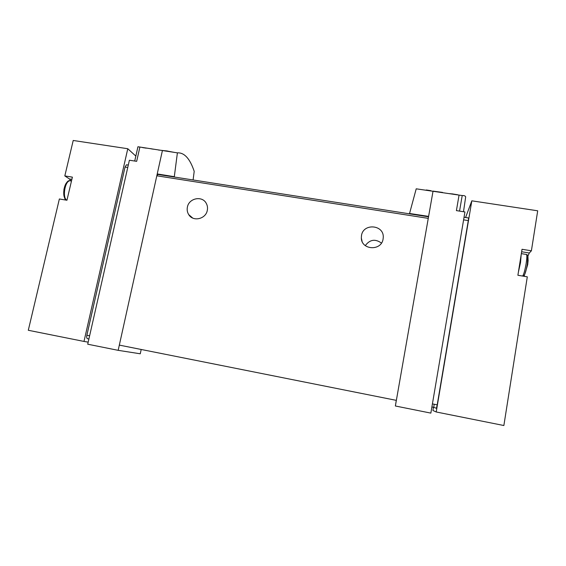 <?xml version="1.0" encoding="UTF-8"?>
<svg xmlns="http://www.w3.org/2000/svg" width="566" height="566" viewBox="0 0 566 566"><rect width="100%" height="100%" fill="white"/><g stroke="black" fill="none" stroke-linecap="round" stroke-linejoin="round"><path stroke-width="0.85" d="M150.804 148.625L151.822 149.007M153.089 149.205L151.858 148.858M193.098 179.967L194.202 171.335C189.943 158.629 184.346 152.473 177.399 152.855L174.307 176.684L174.717 177.087M177.399 152.855L137.941 146.75L134.715 161.034M165.866 150.86L158.416 150.018M167.649 151.044L167.055 150.973M165.803 151.129L165.88 150.782L174.682 152.452M146.269 148.165L142.575 147.599M451.498 193.77L457.731 194.775L451.477 193.919M409.459 213.828L416.215 188.818L416.93 188.931M416.215 188.818L462.203 195.553L459.557 211.104M463.497 211.734L465.677 196.862C465.287 195.9 464.134 195.461 462.203 195.553M449.418 193.699L450.366 193.629M433.032 191.11L442.57 192.426L433.011 191.244M431.016 190.721L428.986 190.381L430.408 190.947M428.964 190.417L426.283 189.978L428.978 190.381M88.897 338.977L87.426 338.687C86.697 338.355 86.513 337.209 86.874 335.249L125.051 167.062L126.402 164.819L128.305 165.017M521.633 251.757L529.323 252.995L531.396 250.795L537.7 210.8L471.825 200.824L465.577 217.514M433.464 407.287L432.926 410.484L436.209 411.977L503.867 425.526L527.3 276.831L517.89 275.267L522.029 249.288L531.396 250.795M471.825 200.824L436.209 411.977M529.323 252.995L527.873 256.108M524.378 275.069L524.357 276.342M468.174 217.896L468.606 217.988L468.287 220.591L437.207 404.839L436.428 408.298L433.797 407.35L434.164 404.23M459.033 195.256L456.408 210.609L464.941 211.96L430.853 413.109L395.372 405.992L396.285 400.353M409.48 213.474L428.611 216.389L428.264 218.37L432.997 191.372M141.203 349.477L140.269 353.792L118.174 350.333L87.709 344.206L129.388 160.235L136.675 161.324L139.859 147.188M162.392 150.62L157.228 173.939L174.307 176.684M157.765 174.434L157.228 173.939L118.174 350.333M119.327 345.111L396.356 400.367L428.264 218.37L156.817 175.793L157.751 174.434M381.449 243.076C375.237 238.647 369.853 239.496 365.303 245.623M361.49 235.513C363.238 222.933 384.088 224.667 383.26 237.395L383.09 239.036C381.449 251.205 361.462 250.229 361.334 238.045L361.49 235.513M187.396 207.099C188.903 198.114 202.246 195.426 206.257 203.335C207.453 205.5 207.8 207.835 207.305 210.347C205.854 219.099 193.041 222.028 188.733 214.634C187.296 212.342 186.851 209.837 187.396 207.099M396.356 400.367L395.372 405.992M524.838 274.135L527.717 264.563L528.12 260.127M71.875 179.337L69.406 178.941L64.821 175.927L73.212 140.474L127.782 148.731L83.994 341.432L88.183 342.133M127.782 148.731L135.833 156.082M64.821 175.927L72.391 177.137L66.951 200.244L59.366 198.984L28.3 330.275L83.994 341.432M69.406 178.941L71.026 180.936M86.874 335.249L89.619 335.794M125.051 167.062L127.746 167.479M126.508 164.812L128.284 165.088L126.402 164.819M433.797 407.35L431.893 406.968L433.782 407.322M437.207 404.839L432.417 403.883M468.287 220.591L463.604 219.863M468.591 217.96L464.042 217.252M137.955 146.736L134.729 161.034M523.069 276.123L524.293 275.196C525.375 273.321 526.394 269.543 527.37 263.848L527.809 255.874M522.673 276.059C523.854 274.269 525.015 270.074 526.154 263.466C526.896 258.485 527.024 255.492 526.536 254.474L526.168 254.417M518.392 272.105L520.522 262.539L521.187 254.537M68.26 181.566C63.965 182.662 61.935 196.685 65.713 199.09M71.075 180.943L69.929 180.759C64.941 180.787 62.168 197.796 66.76 200.208M70.198 186.476L69.052 191.343M468.606 217.988L464.042 217.273M157.581 174.406L428.533 216.813M192.702 218.059L188.733 214.634M362.077 241.321L361.334 238.045M528.106 261.053L527.972 257.014C528 255.712 527.519 254.863 526.536 254.474L521.336 253.632M71.479 181.007L69.929 180.759C67.849 180.066 65.854 182.91 63.944 189.285C63.71 196.423 64.602 200.06 66.618 200.187"/></g></svg>
